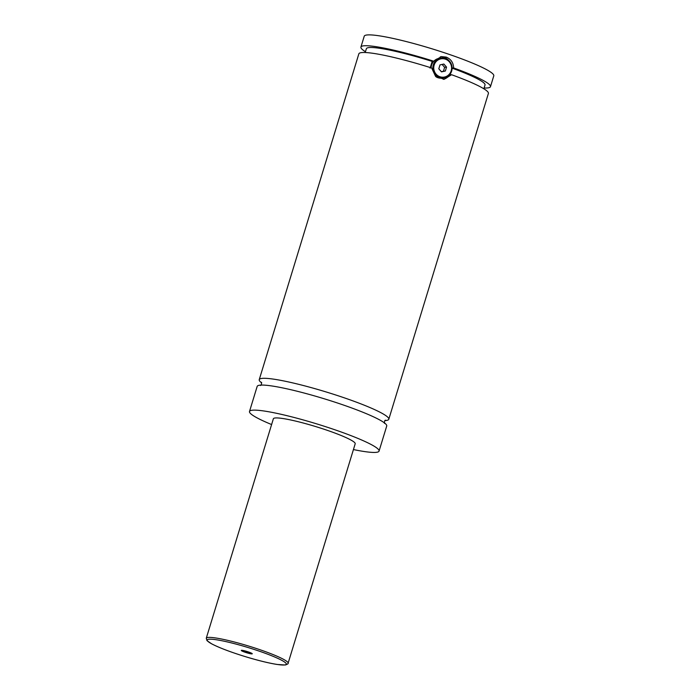 <?xml version="1.0" encoding="UTF-8"?>
<svg xmlns="http://www.w3.org/2000/svg" width="700" height="700" viewBox="0 0 700 700"><rect width="100%" height="100%" fill="white"/><g stroke="black" fill="none" stroke-linecap="round" stroke-linejoin="round"><path stroke-width="1.05" d="M271.609 424.55A67.734 7.788 17 0 1 249.506 411.477L257.162 386.418A67.734 7.788 17 0 1 259.735 385.192A67.734 7.788 17 0 1 332.264 401.301A67.734 7.788 17 0 1 386.724 426.029L379.059 451.089A67.734 7.788 17 0 1 376.495 452.314A67.734 7.788 17 0 1 353.43 449.566M261.695 382.909A67.734 7.788 17 0 1 259.236 379.645A67.734 7.788 17 0 1 261.809 378.42A67.734 7.788 17 0 1 334.338 394.529A67.734 7.788 17 0 1 388.797 419.256A67.734 7.788 17 0 1 384.93 420.586M439.582 77.464A9.984 9.607 -97.3 0 1 441.219 58.082A9.984 9.607 -97.3 0 1 452.06 68.941A9.984 9.607 -97.3 0 1 439.582 77.464M439.985 76.764A9.266 8.925 82.7 0 0 451.185 70.831A9.266 8.925 82.7 0 0 445.366 59.15A9.266 8.925 82.7 0 0 434.158 65.074A9.266 8.925 82.7 0 0 439.985 76.764M436.126 76.895A9.984 9.607 82.7 0 0 442.024 78.103L443.748 77.884M441.219 58.082L439.495 58.301A9.984 9.607 82.7 0 0 431.148 67.83M452.095 68.136L453.617 67.935C453.399 62.624 450.914 59.01 446.18 57.094L441.376 56.621L433.711 61.206L432.162 61.408L430.089 68.18M440.352 56.805A11.41 10.981 -97.3 0 1 448.858 60.576M450.511 73.553A11.41 10.981 -97.3 0 1 443.24 79.336M259.236 379.645L358.846 53.839A67.734 7.788 17 0 1 361.419 52.614A67.734 7.788 17 0 1 431.646 67.987L435.627 76.475L444.264 79.257L451.552 74.716L449.995 74.909L451.911 70.044M241.5 650.317A5.74 0.656 -163 0 0 241.343 650.361A5.74 0.656 -163 0 0 245.586 652.418A5.74 0.656 -163 0 0 252.044 653.879A5.74 0.656 -163 0 0 252.245 653.695A5.74 0.656 -163 0 0 247.328 651.586A5.74 0.656 -163 0 0 241.5 650.317M243.469 650.554A4.848 0.56 -163 0 0 250.373 652.663M206.273 638.234L273.368 418.775A42.779 4.918 17 0 1 274.995 418.005A42.779 4.918 17 0 1 320.801 428.172A42.779 4.918 17 0 1 355.197 443.791L288.102 663.25A42.779 4.918 17 0 0 253.706 647.64A42.779 4.918 17 0 0 207.9 637.464A42.779 4.918 17 0 0 206.273 638.234L206.999 640.657L211.741 643.895C220.176 648.209 232.523 652.803 248.797 657.685C260.146 661.01 269.596 663.267 277.148 664.466L285.346 665C287.639 664.151 288.558 663.565 288.102 663.25M249.506 411.477A67.734 7.788 17 0 1 252.07 410.252A67.734 7.788 17 0 1 324.608 426.361A67.734 7.788 17 0 1 379.059 451.089M451.552 74.716A67.734 7.788 17 0 1 488.399 93.45L388.797 419.256M452.095 68.154A62.038 7.131 17 0 1 485.021 85.006L483.858 88.786M365.216 52.518L366.371 48.729A62.038 7.131 17 0 1 432.162 61.408M365.461 51.721A67.734 7.788 17 0 1 360.92 47.066L364.227 36.225A67.734 7.788 17 0 1 366.8 35A67.734 7.788 17 0 1 439.329 51.109A67.734 7.788 17 0 1 493.789 75.836L490.472 86.669A67.734 7.788 17 0 1 484.102 87.999M360.92 47.066A67.734 7.788 17 0 1 363.484 45.841A67.734 7.788 17 0 1 433.711 61.206M453.617 67.935A67.734 7.788 17 0 1 490.472 86.669M445.349 71.015L446.547 67.104L443.87 64.041L439.994 64.89L438.804 68.801L441.481 71.864L445.349 71.015L443.433 71.26L444.631 67.349L442.085 64.435M441.35 71.715L443.433 71.26M446.547 67.104L444.631 67.349M208.793 639.258A41.352 4.751 -163 0 0 235.655 653.52A41.352 4.751 -163 0 0 284.751 664.939A41.352 4.751 -163 0 0 257.889 650.685A41.352 4.751 -163 0 0 208.793 639.258M260.496 385.49C261.24 385.385 261.564 384.317 261.476 382.279M385.455 420.184L385.464 420.184C384.729 420.271 384.405 421.339 384.484 423.386"/></g></svg>
